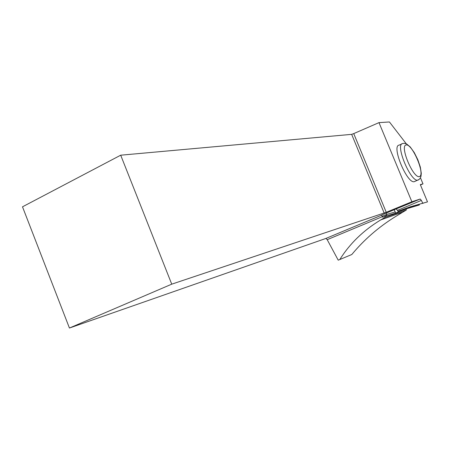 <?xml version="1.0" encoding="UTF-8"?>
<svg xmlns="http://www.w3.org/2000/svg" width="450" height="450" viewBox="0 0 450 450"><rect width="100%" height="100%" fill="white"/><g stroke="black" fill="none" stroke-linecap="round" stroke-linejoin="round"><path stroke-width="0.67" d="M407.919 208.378L398.993 211.573M387.197 215.646L382.742 217.181L381.51 215.066L386.28 213.069L386.831 214.403L395.162 211.956L394.234 209.717L420.233 199.024L411.868 201.763L386.246 212.293L353.728 133.605L351.658 134.353L120.701 155.194L22.5 206.814L69.435 328.033L171.743 284.164L120.701 155.194M407.796 208.417L419.332 204.981L415.912 205.644L415.479 205.279L419.332 204.981L419.411 204.272L419.332 204.981M413.409 205.858L407.784 208.423M396.022 213.047L395.162 211.956L396.056 213.047L384.744 216.366L385.74 215.933L386.831 214.403M408.746 207.821L415.912 205.644M384.744 216.366L396.101 213.03L399.572 211.281L399.668 210.561M406.018 209.149L406.367 209.981L394.864 216.979C378.36 227.284 364.011 239.794 351.81 254.509L339.806 259.526C349.824 243.551 363.482 230.338 380.779 219.876L402.092 212.394M406.367 209.981L385.239 217.339L380.779 219.876M414.146 205.65L413.499 205.83M420.446 184.95L422.989 183.87L420.311 184.618L427.5 201.881L410.119 206.843L397.918 211.275L397.457 210.386L421.358 200.419L420.233 199.024M386.28 213.069L394.234 209.717M171.743 284.164L386.246 212.293M69.435 328.033L325.997 238.41L381.561 215.184M382.236 216.731L327.206 239.676L325.997 238.41M397.457 210.386L396.309 209.025M385.239 217.339L384.784 216.478M327.206 239.676L338.22 260.168L339.806 259.526M422.921 203.462L421.358 200.419M422.989 183.87L420.452 177.778M406.294 143.803L389.436 121.967L378.99 122.625L411.868 201.763M415.007 181.373L414.388 181.637C407.233 184.32 391.106 145.654 399.139 145.136L401.963 143.865M353.728 133.605L378.99 122.625M384.193 213.103L351.658 134.353M382.05 216.366L386.82 214.38M418.674 179.764L417.954 180.112C410.873 182.762 394.706 144.028 402.666 143.544L404.257 143.291L406.598 143.955L410.231 146.947L414.304 152.651L417.842 159.756L420.317 167.051L421.284 173.317L420.998 176.276L420.373 177.93L419.209 179.387L414.388 181.637M406.181 144.928C399.431 145.586 413.094 178.425 419.377 176.597C425.604 175.095 412.594 143.921 406.181 144.928"/></g></svg>
